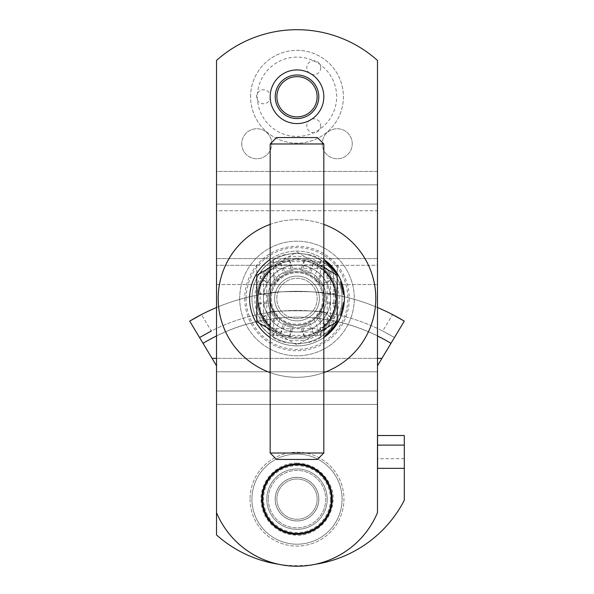<?xml version="1.0" encoding="UTF-8"?>
<svg xmlns="http://www.w3.org/2000/svg" width="594" height="594" viewBox="0 0 594 594"><rect width="100%" height="100%" fill="white"/><g stroke="black" fill="none" stroke-linecap="round" stroke-linejoin="round"><path stroke-width="0.45" stroke-dasharray="2.97 2.23" d="M330.531 298.492A33.531 33.531 0 0 1 280.234 327.532A33.531 33.531 0 0 1 280.234 269.453A33.531 33.531 0 0 1 330.531 298.492A33.531 33.531 0 0 0 280.234 269.453A33.531 33.531 0 0 0 280.234 327.532A33.531 33.531 0 0 0 330.531 298.492M323.827 224.383A78.816 78.816 0 0 0 270.173 224.383M270.173 372.601A78.816 78.816 0 0 0 323.827 372.601M375.816 298.492A78.816 78.816 0 0 1 257.596 366.743A78.816 78.816 0 0 1 257.596 230.234A78.816 78.816 0 0 1 375.816 298.492M325.111 272.097A38.558 38.558 0 0 0 313.417 263.602L304.321 260.328L313.424 263.602A38.558 38.558 0 0 1 325.111 272.097L330.791 279.923L325.356 271.918L316.513 277.799L322.713 286.323L316.513 277.799M325.356 271.918L317.849 279.626M331.036 279.729L321.384 284.496M330.784 279.908A38.558 38.558 0 0 1 335.254 293.659L335.254 303.319A38.558 38.558 0 0 1 330.784 317.07L325.104 324.896L330.784 317.07A38.558 38.558 0 0 0 335.254 303.319L335.254 293.659A38.558 38.558 0 0 0 330.784 279.908L322.713 286.323M304.217 260.61L300.623 270.277L310.655 273.537L300.623 270.277M304.321 260.328L302.777 270.975M313.506 263.313L308.494 272.839M313.424 263.602L310.655 273.537M280.583 263.602A38.558 38.558 0 0 0 268.889 272.097L262.964 279.729L268.896 272.089A38.558 38.558 0 0 1 280.583 263.602L289.768 260.618L280.494 263.313L283.345 273.537L293.377 270.277L283.345 273.537M280.494 263.313L285.506 272.839M289.783 260.61L293.377 270.277M289.679 260.328L291.223 270.975M263.216 279.908A38.558 38.558 0 0 0 258.746 293.659L258.746 293.651A38.558 38.558 0 0 1 263.216 279.908L271.287 286.323L277.487 277.799L271.287 286.323M262.964 279.729L272.616 284.496M268.644 271.918L276.151 279.626M268.896 272.089L277.487 277.799M258.746 303.334L269.045 303.764L269.045 293.221L269.045 303.764M258.442 303.319L269.045 301.5M258.442 293.659L269.045 295.485M258.746 293.651L269.045 293.221M268.889 324.881A38.558 38.558 0 0 0 280.583 333.383L289.679 336.657L280.576 333.375A38.558 38.558 0 0 1 268.889 324.881L263.216 317.07L268.644 325.059L277.487 319.186L271.287 310.655L277.487 319.186M268.644 325.059L276.151 317.352M263.209 317.062L271.287 310.655M262.964 317.248L272.616 312.489M289.783 336.367L293.377 326.707L283.345 323.448L293.377 326.707M289.679 336.657L291.223 326.002M280.494 333.672L285.506 324.146M280.576 333.375L283.345 323.448M313.417 333.383A38.558 38.558 0 0 0 325.111 324.881L325.111 324.881A38.558 38.558 0 0 1 313.417 333.383L304.232 336.367L313.506 333.672L310.655 323.448L300.623 326.707L310.655 323.448M313.506 333.672L308.494 324.146M304.217 336.367L300.623 326.707M304.321 336.657L302.777 326.002M331.036 317.248L321.384 312.489L316.513 319.186L321.384 312.489M330.791 317.062L322.713 310.655M325.356 325.059L317.849 317.352M325.104 324.896L316.513 319.186M344.401 298.492A47.401 47.401 0 0 0 273.299 257.44A47.401 47.401 0 0 0 273.299 339.538A47.401 47.401 0 0 0 344.401 298.492M304.232 260.618A38.558 38.558 0 0 0 289.768 260.618A38.558 38.558 0 0 1 304.232 260.618M258.746 303.319A38.558 38.558 0 0 0 263.216 317.07A38.558 38.558 0 0 1 258.746 303.319M289.768 336.367A38.558 38.558 0 0 0 304.232 336.367A38.558 38.558 0 0 1 289.768 336.367M335.558 303.319L324.955 301.5L324.955 293.221L324.955 301.5M335.254 303.334L324.955 303.764M335.558 293.659L324.955 295.485M335.254 293.651L324.955 293.221M323.827 259.415A47.401 47.401 0 0 0 270.173 259.415M270.173 337.57A47.401 47.401 0 0 0 323.827 337.57M256.764 298.492A40.236 40.236 0 0 0 317.122 333.338A40.236 40.236 0 0 0 317.122 263.647A40.236 40.236 0 0 0 256.764 298.492A40.236 40.236 0 0 0 317.122 333.338A40.236 40.236 0 0 0 317.122 263.647A40.236 40.236 0 0 0 256.764 298.492L256.764 321.725L297 344.951L337.236 321.725L337.236 275.26L297 252.027L256.764 275.26L256.764 298.492M271.25 298.492A25.75 25.75 0 0 0 297 324.242A25.75 25.75 0 0 0 322.75 298.492A25.75 25.75 0 0 0 297 272.735A25.75 25.75 0 0 0 271.25 298.492M323.827 329.47L297 344.951L270.173 329.47M270.173 267.515L297 252.027L323.827 267.515M323.827 270.01A39.13 39.13 0 0 0 270.173 270.01M270.173 326.975A39.13 39.13 0 0 0 323.827 326.975M322.75 298.492A25.75 25.75 0 0 1 284.125 320.79A25.75 25.75 0 0 1 284.125 276.188A25.75 25.75 0 0 1 322.75 298.492M326.292 298.492A29.292 29.292 0 0 1 282.35 323.856A29.292 29.292 0 0 1 282.35 273.121A29.292 29.292 0 0 1 326.292 298.492A29.292 29.292 0 0 0 282.35 273.121A29.292 29.292 0 0 0 282.35 323.856A29.292 29.292 0 0 0 326.292 298.492M342.07 298.492A45.07 45.07 0 0 0 274.465 259.459A45.07 45.07 0 0 0 274.465 337.518A45.07 45.07 0 0 0 342.07 298.492A45.07 45.07 0 0 1 274.465 337.518A45.07 45.07 0 0 1 274.465 259.459A45.07 45.07 0 0 1 342.07 298.492M297 520.931A21.785 21.785 0 0 0 318.785 499.146A21.785 21.785 0 0 0 297 477.361A21.785 21.785 0 0 0 275.215 499.146A21.785 21.785 0 0 0 297 520.931M270.173 96.763A26.827 26.827 0 0 0 310.41 119.995A26.827 26.827 0 0 0 310.41 73.53A26.827 26.827 0 0 0 270.173 96.763M275.215 499.146A21.785 21.785 0 0 0 307.892 518.005A21.785 21.785 0 0 0 307.892 480.279A21.785 21.785 0 0 0 275.215 499.146M216.52 512.644A87.236 87.236 0 0 0 377.48 512.644L377.48 60.44A120.716 120.716 0 0 0 216.52 60.44L216.52 512.644L216.52 365.785L189.701 321.139M352.257 143.763A15.021 15.021 0 0 0 329.729 130.754A15.021 15.021 0 0 0 329.729 156.771A15.021 15.021 0 0 0 352.257 143.763A15.021 15.021 0 0 1 329.729 156.771A15.021 15.021 0 0 1 329.729 130.754A15.021 15.021 0 0 1 352.257 143.763M241.743 143.763A15.021 15.021 0 0 0 264.271 156.771A15.021 15.021 0 0 0 264.271 130.754A15.021 15.021 0 0 0 241.743 143.763A15.021 15.021 0 0 1 264.271 130.754A15.021 15.021 0 0 1 264.271 156.771A15.021 15.021 0 0 1 241.743 143.763M216.52 284.541L256.764 284.541L256.764 265.303L216.52 265.303L216.52 284.541L377.48 284.541L377.48 265.303L337.236 265.303L337.236 284.541L377.48 284.541L377.48 265.303L216.52 265.303L216.52 284.541L216.52 60.44A120.716 120.716 0 0 1 377.48 60.44A120.716 120.716 0 0 0 216.52 60.44L216.52 171.414L377.48 171.414L377.48 60.44L377.48 204.069L377.48 184.823L216.52 184.823L216.52 204.069L377.48 204.069L377.48 171.414L216.52 171.414L216.52 204.069L377.48 204.069L377.48 210.773L377.48 184.823L216.52 184.823L216.52 210.773L377.48 210.773L377.48 284.541M297 284.541L323.827 284.541L297 284.541M297 265.303L270.173 265.303L297 265.303M256.764 265.303L337.236 265.303M275.215 96.763A21.785 21.785 0 0 0 307.892 115.63A21.785 21.785 0 0 0 307.892 77.903A21.785 21.785 0 0 0 275.215 96.763M216.52 265.303L216.52 210.773L377.48 210.773L377.48 258.598L216.52 258.598L377.48 258.598L377.48 265.303M337.236 284.541L256.764 284.541M239.701 298.492A57.299 57.299 0 0 0 325.653 348.114A57.299 57.299 0 0 0 325.653 248.871A57.299 57.299 0 0 0 239.701 298.492A57.299 57.299 0 0 0 325.653 348.114A57.299 57.299 0 0 0 325.653 248.871A57.299 57.299 0 0 0 239.701 298.492M276.878 335.372L276.878 332.024L317.122 332.024A13.41 13.41 0 0 0 330.531 318.607L330.531 278.371A13.41 13.41 0 0 0 317.122 264.961L276.878 264.961A13.41 13.41 0 0 0 263.469 278.371L263.469 318.607A13.41 13.41 0 0 0 276.878 332.024A13.41 13.41 0 0 1 263.469 318.607L263.469 278.371A13.41 13.41 0 0 1 276.878 264.961L317.122 264.961A13.41 13.41 0 0 1 330.531 278.371L330.531 318.607A13.41 13.41 0 0 1 317.122 332.024L276.878 332.024L276.878 328.668A10.061 10.061 0 0 1 266.825 318.607L260.113 318.607A16.766 16.766 0 0 0 276.878 335.372L317.122 335.372A16.766 16.766 0 0 0 333.887 318.607L333.887 278.371A16.766 16.766 0 0 0 317.122 261.605L276.878 261.605A16.766 16.766 0 0 0 260.113 278.371L260.113 318.607M319.372 298.492A22.372 22.372 0 0 1 285.811 317.864A22.372 22.372 0 0 1 285.811 279.113A22.372 22.372 0 0 1 319.372 298.492A22.372 22.372 0 0 0 297 276.121A22.372 22.372 0 0 0 274.628 298.492A22.372 22.372 0 0 0 297 320.864A22.372 22.372 0 0 0 319.372 298.492M244.758 298.492A52.242 52.242 0 0 0 323.121 343.74A52.242 52.242 0 0 0 323.121 253.244A52.242 52.242 0 0 0 244.758 298.492M254.819 298.492A42.181 42.181 0 0 1 318.087 261.961A42.181 42.181 0 0 1 318.087 335.016A42.181 42.181 0 0 1 254.819 298.492M320.738 125.802A6.972 6.972 0 0 1 313.766 132.774A6.972 6.972 0 0 1 306.794 125.802A6.972 6.972 0 0 1 313.766 118.83A6.972 6.972 0 0 1 320.738 125.802M270.441 96.763A6.972 6.972 0 0 1 263.469 103.735A6.972 6.972 0 0 1 256.497 96.763A6.972 6.972 0 0 1 263.469 89.791A6.972 6.972 0 0 1 270.441 96.763M320.738 67.723A6.972 6.972 0 0 1 313.766 74.695A6.972 6.972 0 0 1 306.794 67.723A6.972 6.972 0 0 1 313.766 60.751A6.972 6.972 0 0 1 320.738 67.723M250.594 96.763A46.406 46.406 0 0 1 320.203 56.571A46.406 46.406 0 0 1 320.203 136.954A46.406 46.406 0 0 1 250.594 96.763A46.406 46.406 0 0 1 320.203 56.571A46.406 46.406 0 0 1 320.203 136.954A46.406 46.406 0 0 1 250.594 96.763M317.122 96.763A20.122 20.122 0 0 1 286.939 114.189A20.122 20.122 0 0 1 286.939 79.344A20.122 20.122 0 0 1 317.122 96.763M201.411 314.59A207.841 207.841 0 0 1 392.589 314.59L382.714 331.021A188.714 188.714 0 0 0 211.286 331.021L201.411 314.59M323.827 293.042C325.467 291.149 268.533 291.149 270.173 293.042C268.533 291.149 325.467 291.149 323.827 293.042L323.827 312.347C325.475 310.268 268.525 310.268 270.173 312.347C268.525 310.268 325.475 310.268 323.827 312.347M404.299 321.139L394.446 337.541L382.714 331.021M199.554 337.541A188.714 188.714 0 0 1 394.446 337.541L377.48 365.785L377.48 391.015L216.52 391.015L377.48 391.015L377.48 468.347L404.299 468.347L404.299 435.513M377.584 435.513L377.584 468.347M216.52 365.785L216.52 534.934A120.716 120.716 0 0 0 404.299 500.259L404.299 468.347M327.205 499.146A30.205 30.205 0 0 0 281.898 472.987A30.205 30.205 0 0 0 281.898 525.304A30.205 30.205 0 0 0 327.205 499.146A30.205 30.205 0 0 1 281.898 525.304A30.205 30.205 0 0 1 281.898 472.987A30.205 30.205 0 0 1 327.205 499.146M377.48 307.514A207.841 207.841 0 0 0 216.52 307.514A207.841 207.841 0 0 1 377.48 307.514M377.48 468.347L377.48 371.777L216.52 371.777L377.48 371.777L377.48 365.785M270.173 312.347L270.173 293.042M278.853 564.3A120.716 120.716 0 0 0 315.147 564.3M275.163 499.146A21.837 21.837 0 0 1 307.915 480.234A21.837 21.837 0 0 1 307.915 518.057A21.837 21.837 0 0 1 275.163 499.146A21.837 21.837 0 0 0 307.915 518.057A21.837 21.837 0 0 0 307.915 480.234A21.837 21.837 0 0 0 275.163 499.146M268.295 499.146A28.705 28.705 0 0 0 311.353 524.005A28.705 28.705 0 0 0 311.353 474.287A28.705 28.705 0 0 0 268.295 499.146A28.705 28.705 0 0 1 311.353 474.287A28.705 28.705 0 0 1 311.353 524.005A28.705 28.705 0 0 1 268.295 499.146M250.059 499.146A46.941 46.941 0 0 0 320.47 539.798A46.941 46.941 0 0 0 320.47 458.486A46.941 46.941 0 0 0 250.059 499.146A46.941 46.941 0 0 1 320.47 458.486A46.941 46.941 0 0 1 320.47 539.798A46.941 46.941 0 0 1 250.059 499.146M342.07 499.146A45.07 45.07 0 0 1 297 544.208A45.07 45.07 0 0 1 251.93 499.146A45.07 45.07 0 0 1 297 454.076A45.07 45.07 0 0 1 342.07 499.146A45.07 45.07 0 0 1 297 544.208A45.07 45.07 0 0 1 251.93 499.146A45.07 45.07 0 0 1 297 454.076A45.07 45.07 0 0 1 342.07 499.146M317.122 499.146A20.122 20.122 0 0 1 297 519.267A20.122 20.122 0 0 1 276.878 499.146A20.122 20.122 0 0 1 297 479.024A20.122 20.122 0 0 1 317.122 499.146A20.122 20.122 0 0 1 297 519.267A20.122 20.122 0 0 1 276.878 499.146A20.122 20.122 0 0 1 297 479.024A20.122 20.122 0 0 1 317.122 499.146M330.45 499.146A33.45 33.45 0 0 1 297 532.595A33.45 33.45 0 0 1 263.55 499.146A33.45 33.45 0 0 1 297 465.696A33.45 33.45 0 0 1 330.45 499.146M336.278 320.582A45.07 45.07 0 0 0 337.125 319A45.07 45.07 0 0 1 336.278 320.582L338.929 320.582A47.394 47.394 0 0 0 339.723 319A47.394 47.394 0 0 1 338.929 320.582L336.278 320.582M339.723 319L337.125 319L339.723 319M332.15 268.317L324.792 261.434A46.325 46.325 0 0 1 336.241 273.879L332.15 268.317L333.553 268.317L326.544 261.434L324.792 261.434L330.413 266.402A46.325 46.325 0 0 0 324.792 261.434A46.325 46.325 0 0 1 336.241 273.879A46.325 46.325 0 0 0 332.009 268.161L336.241 273.879A46.325 46.325 0 0 0 324.792 261.434L331.088 267.129L336.241 273.879L331.088 267.129L324.792 261.434A46.325 46.325 0 0 1 336.241 273.879A46.325 46.325 0 0 0 324.792 261.434A46.325 46.325 0 0 1 331.452 267.523A46.325 46.325 0 0 0 324.792 261.434L335.113 272.163A46.325 46.325 0 0 0 324.792 261.434A46.325 46.325 0 0 1 336.241 273.879A46.325 46.325 0 0 0 332.722 268.993A46.325 46.325 0 0 1 336.241 273.879A46.325 46.325 0 0 0 324.792 261.434A46.325 46.325 0 0 1 336.241 273.879L327.947 264.026A46.325 46.325 0 0 1 336.241 273.879A46.325 46.325 0 0 0 324.792 261.434A46.325 46.325 0 0 1 336.241 273.879A46.325 46.325 0 0 0 324.792 261.434L335.113 272.163A46.325 46.325 0 0 0 324.792 261.434A46.325 46.325 0 0 1 336.241 273.879L327.947 264.026A46.325 46.325 0 0 1 336.241 273.879A46.325 46.325 0 0 0 324.792 261.434L326.544 261.434A47.394 47.394 0 0 1 337.503 273.879L336.241 273.879L337.503 273.879A47.394 47.394 0 0 0 333.42 268.161L332.009 268.161M333.42 268.161L337.503 273.879L336.241 273.879L337.503 273.879L333.553 268.317M326.544 261.434L324.792 261.434L326.544 261.434L331.883 266.402A47.394 47.394 0 0 0 326.544 261.434A47.394 47.394 0 0 1 336.568 272.408L335.276 272.408L336.568 272.408A47.394 47.394 0 0 1 337.503 273.879L336.241 273.879L337.503 273.879A47.394 47.394 0 0 0 326.544 261.434L324.792 261.434L326.544 261.434L337.503 273.879L336.241 273.879L337.503 273.879L326.544 261.434L324.792 261.434L326.544 261.434L324.792 261.434L326.544 261.434L330.45 264.909L326.544 261.434L324.792 261.434L326.544 261.434A47.394 47.394 0 0 1 337.503 273.879L336.241 273.879L337.503 273.879A47.394 47.394 0 0 0 334.103 268.993L332.722 268.993L334.103 268.993A47.394 47.394 0 0 1 337.503 273.879L336.241 273.879L337.503 273.879A47.394 47.394 0 0 0 326.544 261.434L324.792 261.434L326.544 261.434A47.394 47.394 0 0 1 332.878 267.523A47.394 47.394 0 0 0 326.544 261.434L324.792 261.434L326.544 261.434L336.412 272.163L335.113 272.163L336.412 272.163A47.394 47.394 0 0 0 326.544 261.434L324.792 261.434L326.544 261.434A47.394 47.394 0 0 1 337.503 273.879L336.241 273.879L337.503 273.879A47.394 47.394 0 0 0 326.544 261.434A47.394 47.394 0 0 1 337.503 273.879L336.241 273.879L337.503 273.879L329.529 264.026A47.394 47.394 0 0 1 337.503 273.879L336.241 273.879L337.503 273.879A47.394 47.394 0 0 0 336.568 272.408L335.276 272.408L336.568 272.408A47.394 47.394 0 0 0 334.103 268.993L332.722 268.993L334.103 268.993A47.394 47.394 0 0 0 332.878 267.523L331.452 267.523L332.878 267.523A47.394 47.394 0 0 0 326.544 261.434L324.792 261.434L326.544 261.434A47.394 47.394 0 0 1 337.503 273.879L336.241 273.879L337.503 273.879L329.529 264.026L327.947 264.026L329.529 264.026A47.394 47.394 0 0 1 337.503 273.879L336.241 273.879L337.503 273.879A47.394 47.394 0 0 0 326.544 261.434L324.792 261.434L326.544 261.434L336.412 272.163A47.394 47.394 0 0 0 326.544 261.434L324.792 261.434L326.544 261.434A47.394 47.394 0 0 1 337.503 273.879A47.394 47.394 0 0 0 328.304 262.904L326.655 262.904L328.304 262.904A47.394 47.394 0 0 0 326.544 261.434M331.883 266.402L330.413 266.402M332.618 267.218L331.177 267.218M335.543 324.183A46.325 46.325 0 0 0 336.36 322.913A46.325 46.325 0 0 1 326.641 334.088A46.325 46.325 0 0 0 335.543 324.183L336.828 324.183A47.394 47.394 0 0 0 337.622 322.913L336.36 322.913L331.274 329.655L325.044 335.358A46.325 46.325 0 0 0 326.641 334.088A46.325 46.325 0 0 1 325.044 335.358A46.325 46.325 0 0 0 333.041 327.591A46.325 46.325 0 0 1 325.044 335.358A46.325 46.325 0 0 0 333.041 327.591L333.071 327.554A46.325 46.325 0 0 1 325.044 335.358L331.274 329.655L336.36 322.913A46.325 46.325 0 0 1 325.044 335.358A46.325 46.325 0 0 0 336.36 322.913L327.168 333.642A46.325 46.325 0 0 0 336.36 322.913A46.325 46.325 0 0 1 325.044 335.358A46.325 46.325 0 0 0 336.36 322.913L337.622 322.913A47.394 47.394 0 0 1 328.289 334.088L326.641 334.088L328.289 334.088A47.394 47.394 0 0 0 336.828 324.183L335.543 324.183M328.786 333.642A47.394 47.394 0 0 0 337.622 322.913A47.394 47.394 0 0 1 326.782 335.358L325.044 335.358L334.63 325.505A46.325 46.325 0 0 1 325.044 335.358L326.782 335.358A47.394 47.394 0 0 0 328.289 334.088A47.394 47.394 0 0 1 326.782 335.358L325.044 335.358L326.782 335.358A47.394 47.394 0 0 0 334.407 327.591A47.394 47.394 0 0 1 326.782 335.358A47.394 47.394 0 0 0 334.407 327.591L336.902 324.064L335.625 324.064L331.734 329.135L336.523 322.653L331.734 329.135L335.61 324.079L336.895 324.079L334.437 327.554A47.394 47.394 0 0 1 326.782 335.358L325.044 335.358L326.782 335.358L325.044 335.358L326.782 335.358L337.622 322.913L326.782 335.358L325.044 335.358L326.782 335.358A47.394 47.394 0 0 0 328.519 333.887L326.878 333.887L328.519 333.887A47.394 47.394 0 0 1 326.782 335.358L325.044 335.358L326.782 335.358A47.394 47.394 0 0 0 337.622 322.913L336.36 322.913L337.622 322.913L336.36 322.913L337.622 322.913L335.313 326.396L337.622 322.913A47.394 47.394 0 0 1 328.519 333.887A47.394 47.394 0 0 0 337.622 322.913L336.36 322.913L337.622 322.913L336.36 322.913L337.622 322.913L328.786 333.642L327.168 333.642M328.289 334.088L326.641 334.088L328.289 334.088M337.778 322.653L336.523 322.653L337.778 322.653L334.407 327.591L337.073 323.797L335.796 323.797L337.073 323.797L337.778 322.653L336.724 324.346L337.778 322.653M340.689 313.877L343.154 302.42A46.325 46.325 0 0 1 340.332 314.865L340.689 313.877L341.825 313.877L343.295 308.635L344.141 303.415L343.057 303.415M341.09 312.689L340.845 313.432A46.325 46.325 0 0 0 343.013 303.853L341.09 312.689L342.218 312.689L341.981 313.432L340.845 313.432L340.228 315.124L342.196 308.642L340.845 313.446L343.013 303.853L340.756 313.699L342.196 308.642L343.176 302.153L342.523 307.061A46.325 46.325 0 0 1 340.332 314.865A46.325 46.325 0 0 0 343.154 302.42A46.325 46.325 0 0 1 340.332 314.865L342.864 305.012A46.325 46.325 0 0 1 340.332 314.865A46.325 46.325 0 0 0 342.515 307.098L343.072 303.304L342.196 308.642L340.228 315.124L342.196 308.642L341.186 312.407L343.176 302.153L342.196 308.642L343.042 303.586L342.196 308.642L340.228 315.124L340.845 313.446L341.981 313.432A47.394 47.394 0 0 0 344.089 303.853L343.993 304.677L342.909 304.677M343.993 304.677L343.295 308.65L344.253 302.153L344.089 303.853L343.013 303.853L344.089 303.853L342.218 312.689M344.141 303.415L344.23 302.42A47.394 47.394 0 0 1 341.476 314.865L340.332 314.865A46.325 46.325 0 0 0 342.515 307.098A46.325 46.325 0 0 1 340.332 314.865A46.325 46.325 0 0 0 343.154 302.42L340.941 313.149A46.325 46.325 0 0 0 343.154 302.42A46.325 46.325 0 0 1 340.332 314.865A46.325 46.325 0 0 0 340.859 313.394A46.325 46.325 0 0 1 340.332 314.865A46.325 46.325 0 0 0 343.154 302.42A46.325 46.325 0 0 1 340.859 313.394A46.325 46.325 0 0 0 343.154 302.42L340.941 313.149A46.325 46.325 0 0 0 343.154 302.42A46.325 46.325 0 0 1 340.332 314.865L342.864 305.012A46.325 46.325 0 0 1 340.332 314.865L341.476 314.865L341.825 313.877M344.23 302.42L343.154 302.42L344.23 302.42A47.394 47.394 0 0 1 341.476 314.865L340.332 314.865L341.476 314.865L343.941 305.012L342.864 305.012L343.941 305.012A47.394 47.394 0 0 1 341.476 314.865L340.332 314.865L341.476 314.865A47.394 47.394 0 0 0 344.23 302.42L343.154 302.42L344.23 302.42L342.07 313.149A47.394 47.394 0 0 0 344.23 302.42L343.154 302.42L344.23 302.42A47.394 47.394 0 0 1 341.476 314.865L340.332 314.865L341.476 314.865A47.394 47.394 0 0 0 343.607 307.098L344.149 303.304L343.072 303.304L343.176 302.198L343.087 303.163A46.325 46.325 0 0 1 342.827 305.242L340.548 314.278A46.325 46.325 0 0 0 341.216 312.303L343.072 303.326L344.149 303.304L344.253 302.153L343.176 302.153L344.253 302.153L343.614 307.061A47.394 47.394 0 0 1 341.476 314.865A47.394 47.394 0 0 0 343.607 307.098A47.394 47.394 0 0 1 341.476 314.865L340.332 314.865L341.476 314.865A47.394 47.394 0 0 0 343.325 308.509L342.226 308.509L343.325 308.509A47.394 47.394 0 0 0 344.089 303.89L343.005 303.89L344.089 303.89A47.394 47.394 0 0 0 344.23 302.42A47.394 47.394 0 0 1 341.988 313.394L340.859 313.394L341.988 313.394A47.394 47.394 0 0 1 341.476 314.865L340.332 314.865L341.476 314.865A47.394 47.394 0 0 0 344.23 302.42L343.154 302.42L344.23 302.42L343.154 302.42L344.23 302.42L342.07 313.149L340.941 313.149L342.07 313.149A47.394 47.394 0 0 0 344.23 302.42L343.154 302.42L344.23 302.42A47.394 47.394 0 0 1 341.476 314.865L340.332 314.865L341.476 314.865A47.394 47.394 0 0 0 344.23 302.42M334.244 327.806L332.87 327.806L327.138 333.665L332.87 327.806L334.244 327.806L328.764 333.665L334.244 327.806M335.313 326.396L333.977 326.396L335.313 326.396M328.764 333.665L327.138 333.665M344.119 303.586L341.892 313.699L340.756 313.699L342.196 308.642L340.756 313.699L341.892 313.699L342.307 312.407L343.295 308.642L341.973 313.446L340.845 313.446L341.973 313.446L341.379 315.124L340.228 315.124L341.379 315.124L343.295 308.642L344.119 303.586L343.042 303.586L344.119 303.571L344 304.588L344.119 303.571L343.042 303.586L344.119 303.586L343.295 308.642L344.253 302.153L343.176 302.153L344.253 302.153L343.295 308.642L344.119 303.586L341.973 313.446L340.845 313.446L341.973 313.446L344.119 303.586M336.501 322.691L331.742 329.128L326.099 334.533A46.325 46.325 0 0 0 328.415 332.536L334.459 325.735A46.325 46.325 0 0 0 335.825 323.76L336.501 322.691L337.748 322.691L333.16 329.128L326.507 335.58L324.747 335.58M326.507 335.58L326.908 335.261L325.178 335.261M326.908 335.261L327.777 334.533L326.099 334.533M327.777 334.533A47.394 47.394 0 0 0 329.974 332.536L328.415 332.536L329.974 332.536L328.2 334.17L326.544 334.17M328.2 334.17L335.781 325.735A47.394 47.394 0 0 0 337.095 323.76L337.533 323.054L336.271 323.054M337.095 323.76L335.825 323.76M335.781 325.735L334.459 325.735L335.781 325.735M336.464 324.74L335.172 324.74M336.865 324.124L335.588 324.124M328.178 334.192L326.522 334.192L328.014 332.9L329.596 332.9L333.152 329.135L326.455 335.625L333.152 329.135L328.178 334.192L329.596 332.9L328.022 332.885M328.519 333.887L326.878 333.887L328.519 333.887M326.819 333.939L331.734 329.135L324.695 335.625L326.819 333.939L328.46 333.939L326.819 333.939M333.152 329.135L336.895 324.079L333.152 329.135L331.734 329.135L328.014 332.9L331.734 329.135L333.152 329.135M326.455 335.625L324.695 335.625M329.596 332.9L328.014 332.9L326.522 334.192M342.983 309.986L341.877 309.986L342.983 309.986M337.622 322.913L336.36 322.913L337.622 322.913M326.782 335.358L325.044 335.358L326.782 335.358L335.944 325.505A47.394 47.394 0 0 1 326.782 335.358M335.944 325.505L334.63 325.505M343.042 293.384L342.151 288.142L340.258 281.927A46.325 46.325 0 0 1 343.139 294.372L343.042 293.384L344.119 293.384L343.25 288.142L341.765 282.922L340.629 282.922M342.894 292.196L342.99 292.939A46.325 46.325 0 0 0 340.778 283.36L342.894 292.196L343.978 292.196L344.067 292.939L342.99 292.939L343.161 294.631L340.689 283.093L342.99 292.953A46.325 46.325 0 0 0 342.181 288.261L343.161 294.631L342.151 288.149L340.154 281.66L342.99 292.953A46.325 46.325 0 0 0 342.181 288.261L342.99 292.939L344.067 292.939A47.394 47.394 0 0 0 341.914 283.36L342.181 284.184L341.06 284.184M342.181 284.184L343.258 288.157L341.305 281.66L341.914 283.36L340.778 283.36L340.154 281.66L342.151 288.149L340.154 281.66L340.778 283.36L341.914 283.36L343.978 292.196M341.765 282.922L341.409 281.927A47.394 47.394 0 0 1 344.216 294.372L343.139 294.372L341.958 287.34L340.258 281.927A46.325 46.325 0 0 1 343.139 294.372A46.325 46.325 0 0 0 340.258 281.927L341.84 286.88A46.325 46.325 0 0 0 340.258 281.927A46.325 46.325 0 0 1 343.139 294.372L340.258 281.927L343.139 294.372A46.325 46.325 0 0 0 340.258 281.927A46.325 46.325 0 0 1 343.139 294.372A46.325 46.325 0 0 0 342.441 289.493A46.325 46.325 0 0 1 343.139 294.372A46.325 46.325 0 0 0 342.983 292.901A46.325 46.325 0 0 1 343.139 294.372A46.325 46.325 0 0 0 340.258 281.927A46.325 46.325 0 0 1 342.122 288.016A46.325 46.325 0 0 0 340.258 281.927A46.325 46.325 0 0 1 342.983 292.901A46.325 46.325 0 0 0 340.258 281.927A46.325 46.325 0 0 1 342.953 292.649L341.424 285.358L342.953 292.649A46.325 46.325 0 0 0 340.258 281.927A46.325 46.325 0 0 1 343.139 294.372L341.988 287.444L343.139 294.372L341.958 287.34L340.258 281.927A46.325 46.325 0 0 1 343.139 294.372A46.325 46.325 0 0 0 340.258 281.927L341.84 286.88A46.325 46.325 0 0 0 340.258 281.927A46.325 46.325 0 0 1 343.139 294.372L344.216 294.372L344.119 293.384M343.985 292.255L341.409 281.927L344.216 294.372A47.394 47.394 0 0 0 344.089 293.102A47.394 47.394 0 0 1 344.216 294.372L341.409 281.927L340.258 281.927L341.409 281.927A47.394 47.394 0 0 1 344.216 294.372L343.139 294.372L344.216 294.372L343.8 290.993L343.065 287.34L341.958 287.34L343.065 287.34L341.409 281.927L340.258 281.927L341.409 281.927L340.258 281.927L341.409 281.927L342.953 286.88A47.394 47.394 0 0 0 341.409 281.927L340.258 281.927L341.409 281.927A47.394 47.394 0 0 1 341.862 283.197L340.726 283.197L341.862 283.197A47.394 47.394 0 0 0 341.409 281.927L340.258 281.927L341.409 281.927L343.985 292.255L342.901 292.255M341.892 313.699L343.295 308.642L341.379 315.124L341.973 313.446L340.845 313.446L341.973 313.446L343.295 308.642L341.892 313.699L340.756 313.699M344.097 293.198L341.305 281.66L343.933 291.914L344.097 293.198L343.02 293.198L342.849 291.914L343.02 293.198L344.097 293.198L343.25 288.149L344.067 292.953L342.99 292.953L344.067 292.953L344.238 294.631L343.161 294.631L344.238 294.631L343.25 288.149L341.825 283.093L340.689 283.093L342.849 291.914L340.689 283.093L341.825 283.093L343.25 288.149L344.097 293.198L343.25 288.149L344.067 292.953L342.99 292.953L344.067 292.953L341.825 283.093L344.097 293.198L343.02 293.198M341.305 281.66L340.154 281.66M341.988 313.394L340.859 313.394L341.988 313.394M344.164 303.163A47.394 47.394 0 0 1 343.911 305.242L341.691 314.278A47.394 47.394 0 0 0 342.337 312.303L344.253 302.198L344.164 303.163L343.087 303.163M344.253 302.198L343.176 302.198M343.911 305.242L342.827 305.242L343.911 305.242M344.119 303.631L343.035 303.631M343.391 308.175L342.3 308.175M343.154 309.281L342.047 309.281M341.394 315.087L340.243 315.087M341.906 313.654L340.77 313.654M342.337 312.303L341.216 312.303L342.337 312.303M341.691 314.278L340.548 314.278M344.238 294.631L344.067 292.953A47.394 47.394 0 0 0 343.28 288.261L343.414 288.907L342.322 288.907L343.414 288.907L344.015 292.515L342.938 292.515L344.015 292.515L344.067 292.939L342.99 292.939L344.067 292.939A47.394 47.394 0 0 0 343.28 288.261L342.181 288.261L343.28 288.261L343.778 290.86L344.067 292.939L342.99 292.953L344.067 292.953L344.238 294.631L343.161 294.631M342.953 286.88L341.84 286.88L342.953 286.88A47.394 47.394 0 0 0 341.409 281.927L340.258 281.927L341.409 281.927A47.394 47.394 0 0 1 344.216 294.372L343.139 294.372L344.216 294.372L343.139 294.372L344.216 294.372L343.139 294.372L344.216 294.372L342.107 283.932L344.216 294.372L343.139 294.372L344.216 294.372L342.144 284.051L344.216 294.372L343.139 294.372L344.216 294.372A47.394 47.394 0 0 0 343.532 289.493L342.441 289.493L343.532 289.493A47.394 47.394 0 0 1 344.216 294.372L343.139 294.372L344.216 294.372A47.394 47.394 0 0 0 341.409 281.927L340.258 281.927L341.409 281.927A47.394 47.394 0 0 1 343.221 288.016A47.394 47.394 0 0 0 341.409 281.927A47.394 47.394 0 0 1 344.067 292.901L342.983 292.901L344.067 292.901A47.394 47.394 0 0 1 344.216 294.372L343.139 294.372L344.216 294.372A47.394 47.394 0 0 0 341.409 281.927L340.258 281.927L341.409 281.927A47.394 47.394 0 0 1 344.03 292.649L342.953 292.649L344.03 292.649L342.538 285.358L341.424 285.358L342.538 285.358L344.03 292.649A47.394 47.394 0 0 0 341.409 281.927L340.258 281.927L341.409 281.927A47.394 47.394 0 0 1 344.216 294.372A47.394 47.394 0 0 0 341.409 281.927A47.394 47.394 0 0 1 344.216 294.372L343.139 294.372L344.216 294.372L343.087 287.444L344.216 294.372L343.139 294.372L344.216 294.372L343.139 294.372L344.216 294.372L343.8 290.993L341.409 281.927L340.258 281.927L341.409 281.927L340.258 281.927L341.409 281.927L342.953 286.88L341.84 286.88L342.953 286.88M341.379 315.124L341.973 313.446L341.379 315.124L340.228 315.124M340.592 282.833L340.54 282.67A46.325 46.325 0 0 1 341.238 284.749L343.08 293.785A46.325 46.325 0 0 0 342.835 291.81L340.592 282.833L341.736 282.833L341.32 281.704L340.176 281.704M341.32 281.704L341.676 282.67A47.394 47.394 0 0 1 342.359 284.749L344.238 294.594L344.164 293.785L343.08 293.785M344.238 294.594L343.161 294.594M344.164 293.785A47.394 47.394 0 0 0 343.919 291.81L342.835 291.81L343.919 291.81L344.097 293.161L343.013 293.161M344.097 293.161L341.736 282.833M343.391 288.781L342.293 288.781M343.146 287.682L342.047 287.682M341.84 283.138L340.704 283.138M342.359 284.749L341.238 284.749L342.359 284.749M341.676 282.67L340.54 282.67M341.476 314.865L340.332 314.865L341.476 314.865L343.941 305.012A47.394 47.394 0 0 1 341.476 314.865M344.089 293.102L343.005 293.102L344.089 293.102A47.394 47.394 0 0 0 341.862 283.197A47.394 47.394 0 0 1 344.089 293.102L343.005 293.102L344.089 293.102M341.862 283.197L340.726 283.197L341.862 283.197M342.107 283.932L340.978 283.932M342.144 284.051L341.015 284.051M343.221 288.016L342.122 288.016L343.221 288.016A47.394 47.394 0 0 0 341.929 283.397L340.793 283.397L341.929 283.397A47.394 47.394 0 0 0 341.409 281.927L340.258 281.927L341.409 281.927A47.394 47.394 0 0 1 344.216 294.372A47.394 47.394 0 0 0 344.067 292.901L342.983 292.901L344.067 292.901A47.394 47.394 0 0 0 343.221 288.016M341.825 283.093L340.689 283.093M343.087 287.444L341.988 287.444M343.28 288.261L342.181 288.261L343.28 288.261M344.067 292.939L342.99 292.939L344.067 292.939M343.532 289.493L342.441 289.493L343.532 289.493M344.067 292.901L342.983 292.901L344.067 292.901M344.216 294.372L343.139 294.372L344.216 294.372M331.808 266.32L330.331 266.32L335.127 272.186L330.331 266.32L331.808 266.32L336.427 272.186L331.808 266.32M330.45 264.909L328.905 264.909L330.45 264.909M336.427 272.186L335.127 272.186M336.404 274.138L331.571 267.656L335.313 272.453L331.571 267.656L326.603 262.867L331.571 267.656L335.484 272.705L331.571 267.656L324.435 261.167L331.571 267.656L326.284 262.6L331.571 267.656L336.404 274.138L337.659 274.138L336.605 272.453L335.313 272.453L336.605 272.453L337.659 274.138L336.404 274.138M327.955 262.6L332.989 267.656L336.768 272.705L335.484 272.705L331.571 267.656L335.484 272.705L336.768 272.705L335.9 271.413L327.955 262.6L326.284 262.6L327.955 262.6L332.989 267.656L328.259 262.867L332.989 267.656L326.21 261.167L324.435 261.167L326.21 261.167L332.989 267.656L327.955 262.6M332.878 267.523L331.452 267.523L332.878 267.523M336.605 272.453L335.313 272.453L336.605 272.453L332.989 267.656L336.605 272.453M337.637 274.101L336.991 273.054A47.394 47.394 0 0 0 335.647 271.057L332.989 267.656L336.768 272.705L335.9 271.413L334.578 271.406L331.556 267.642L335.714 273.054A46.325 46.325 0 0 0 334.325 271.057L335.469 272.691L334.578 271.406L335.9 271.413L332.982 267.642L336.56 272.386L337.637 274.101L336.382 274.101M337.503 273.879L336.241 273.879L337.503 273.879M324.495 261.212L331.556 267.642L328.207 264.256A46.325 46.325 0 0 0 325.883 262.281L324.495 261.212L326.262 261.212L332.982 267.642L327.999 262.645L326.336 262.645M337.444 273.775L336.182 273.775M336.991 273.054L335.714 273.054M335.647 271.057L334.325 271.057L335.647 271.057M336.753 272.691L335.469 272.691M327.999 262.645L329.774 264.256A47.394 47.394 0 0 0 327.576 262.281L326.722 261.575L324.977 261.575M326.722 261.575L326.262 261.212M327.576 262.281L325.883 262.281M329.774 264.256L328.207 264.256L329.774 264.256M328.697 263.253L327.071 263.253M324.458 259.86A47.394 47.394 0 0 1 324.458 337.125L323.106 335.224A45.07 45.07 0 0 0 323.106 261.754L324.458 259.86A47.394 47.394 0 0 1 324.458 337.125L323.106 335.224A45.07 45.07 0 0 0 323.106 261.754L324.458 259.86M321.154 260.083L319.505 283.895L314.04 277.777L321.154 260.083C313.038 251.388 280.962 251.388 272.846 260.083L274.495 283.895C283.59 267.849 310.41 267.849 319.505 283.895M272.846 260.083L279.96 277.777L274.495 283.895M279.96 277.777C291.32 269.713 302.68 269.713 314.04 277.777M272.846 336.895L274.495 313.09L279.96 319.208L272.846 336.895C280.962 345.589 313.038 345.589 321.154 336.895L319.505 313.09C310.41 329.128 283.59 329.128 274.495 313.09A26.827 26.827 0 0 0 319.505 313.09L314.04 319.208C302.68 327.272 291.32 327.272 279.96 319.208M321.154 336.895L314.04 319.208M297 318.666A20.174 20.174 0 0 1 279.529 288.402A20.174 20.174 0 0 1 314.471 288.402A20.174 20.174 0 0 1 297 318.666A20.174 20.174 0 0 0 314.471 288.402A20.174 20.174 0 0 0 279.529 288.402A20.174 20.174 0 0 0 297 318.666M323.827 298.492A26.827 26.827 0 0 0 297 271.666A26.827 26.827 0 0 0 270.173 298.492M297 325.319A26.827 26.827 0 0 1 273.767 285.075A26.827 26.827 0 0 1 320.233 285.075A26.827 26.827 0 0 1 297 325.319M317.389 459.444L276.611 459.444M270.173 453.007L323.827 453.007M323.827 143.978L270.173 143.978M276.611 137.541L317.389 137.541M246.139 298.492A50.861 50.861 0 0 1 322.431 254.447A50.861 50.861 0 0 1 322.431 342.538A50.861 50.861 0 0 1 246.139 298.492M266.825 318.607L266.825 278.371A10.061 10.061 0 0 1 276.878 268.31L317.122 268.31A10.061 10.061 0 0 1 327.175 278.371L327.175 318.607L330.531 318.607A13.41 13.41 0 0 1 317.122 332.024L317.122 328.668L276.878 328.668M266.825 278.371L260.113 278.371M276.878 268.31L276.878 261.605M317.122 268.31L317.122 264.961A13.41 13.41 0 0 1 330.531 278.371L327.175 278.371M327.175 318.607A10.061 10.061 0 0 1 317.122 328.668M333.887 318.607L330.531 318.607M317.122 332.024L317.122 335.372M333.887 278.371L330.531 278.371M317.122 261.605L317.122 264.961M257.351 96.763A39.65 39.65 0 0 0 316.825 131.103A39.65 39.65 0 0 0 316.825 62.429A39.65 39.65 0 0 0 257.351 96.763M404.299 458.709L377.584 458.709M377.48 404.432L216.52 404.432L377.48 404.432M216.52 335.959A181.95 181.95 0 0 1 377.48 335.959M377.48 358.368L216.52 358.368M391.023 343.243A182.061 182.061 0 0 0 202.977 343.243M212.065 358.368L381.935 358.368M334.407 327.591L333.041 327.591M336.234 325.081L334.927 325.081L336.234 325.081M334.437 327.554L333.071 327.554M343.295 308.65L342.196 308.642M343.295 308.635L342.196 308.635M342.307 312.407L341.186 312.407L342.307 312.407M344.089 303.853L343.013 303.853L344.089 303.853M336.739 324.324L335.447 324.324M333.16 329.128L331.742 329.128L333.16 329.128M328.541 333.865L326.908 333.865M328.868 333.576L327.249 333.576M336.041 325.363L334.734 325.363M344 304.588L342.916 304.588L344 304.588M343.614 307.061L342.523 307.061M343.607 307.098L342.515 307.098M336.724 324.346L335.439 324.346L336.724 324.346M343.258 288.157L342.151 288.149M343.25 288.142L342.151 288.142M343.933 291.914L342.849 291.914L343.933 291.914M341.914 283.36L340.778 283.36L341.914 283.36M343.844 305.71L342.76 305.71M343.51 307.61L342.411 307.61M342.567 311.523L341.453 311.523M344.149 303.326L343.072 303.326M343.8 305.969L342.716 305.969M343.191 309.103L342.092 309.103M343.035 309.764L341.929 309.764M342.515 311.702L341.402 311.702M343.778 290.86L342.686 290.86L343.778 290.86M344.156 293.718L343.072 293.718L344.156 293.718M343.8 290.993L342.708 290.993L343.8 290.993M343.829 291.201L342.745 291.201M343.488 289.271L342.396 289.271M343.354 288.61L342.255 288.61M342.575 285.476L341.453 285.476M343.807 291.03L342.716 291.03M343.013 287.117L341.906 287.117M342.5 285.217L341.379 285.217M332.989 267.656L331.571 267.656L332.989 267.656M328.259 262.867L326.603 262.867L328.259 262.867M335.9 271.413L334.585 271.413M328.237 262.845L326.581 262.845M332.982 267.642L331.556 267.642L332.982 267.642M336.56 272.386L335.268 272.386M336.36 272.097L335.068 272.097M329.38 263.885L327.791 263.885M270.173 265.303L270.173 284.541M323.827 265.303L323.827 284.541M297 463.12C320.842 463.35 335.736 485.632 332.863 502.531C330.323 524.754 310.231 536.664 295.871 535.149C286.843 534.763 279.002 531.511 272.342 525.408C264.033 517.248 260.298 507.365 261.137 495.752C263.424 474.584 282.313 462.199 297 463.12"/><path stroke-width="0.89" d="M323.827 372.601A78.816 78.816 0 0 0 323.827 224.383M270.173 224.383A78.816 78.816 0 0 0 270.173 372.601M323.827 337.57A47.401 47.401 0 0 0 323.827 259.415M270.173 259.415A47.401 47.401 0 0 0 270.173 337.57M323.827 267.515L337.236 275.26L337.236 321.725L323.827 329.47M270.173 329.47L256.764 321.725L256.764 275.26L270.173 267.515M323.827 326.975A39.13 39.13 0 0 0 323.827 270.01M270.173 270.01A39.13 39.13 0 0 0 270.173 326.975M297 534.34A35.194 35.194 0 0 1 261.806 499.146A35.194 35.194 0 0 1 297 463.951A35.194 35.194 0 0 1 332.195 499.146A35.194 35.194 0 0 1 297 534.34M270.173 96.763A26.827 26.827 0 0 1 310.41 73.53A26.827 26.827 0 0 1 310.41 119.995A26.827 26.827 0 0 1 270.173 96.763M216.52 512.644A87.236 87.236 0 0 0 377.48 512.644L377.48 60.44A120.716 120.716 0 0 0 216.52 60.44L216.52 534.934A120.716 120.716 0 0 0 278.853 564.3M275.215 96.763A21.785 21.785 0 0 1 307.892 77.903A21.785 21.785 0 0 1 307.892 115.63A21.785 21.785 0 0 1 275.215 96.763M317.122 96.763A20.122 20.122 0 0 1 286.939 114.189A20.122 20.122 0 0 1 286.939 79.344A20.122 20.122 0 0 1 317.122 96.763M216.52 358.368L212.065 358.368L189.701 321.139A207.841 207.841 0 0 1 216.52 307.514A207.841 207.841 0 0 0 189.701 321.139L201.411 314.59M211.286 331.021L199.554 337.541M392.589 314.59L404.299 321.139A207.841 207.841 0 0 0 377.48 307.514A207.841 207.841 0 0 1 404.299 321.139L381.935 358.368L377.48 358.368M377.48 365.785L381.935 358.368M404.299 445.121L404.299 435.513L377.584 435.513L377.584 445.121L404.299 445.121L404.299 468.347L377.584 468.347L377.584 445.121M212.065 358.368L216.52 365.785M315.147 564.3A120.716 120.716 0 0 0 404.299 500.259L404.299 468.347M262.645 499.146A34.355 34.355 0 0 1 297 464.79A34.355 34.355 0 0 1 331.355 499.146A34.355 34.355 0 0 1 297 533.501A34.355 34.355 0 0 1 262.645 499.146M319.505 313.09A26.827 26.827 0 0 0 323.827 298.492M270.173 298.492A26.827 26.827 0 0 0 274.495 313.09M276.611 459.444L317.389 459.444L323.827 453.007L270.173 453.007L276.611 459.444M323.827 143.978L317.389 137.541L276.611 137.541L270.173 143.978L323.827 143.978L323.827 453.007M270.173 143.978L270.173 453.007M203.037 343.332A181.95 181.95 0 0 1 216.52 335.959M377.48 335.959A181.95 181.95 0 0 1 390.963 343.332"/></g></svg>
